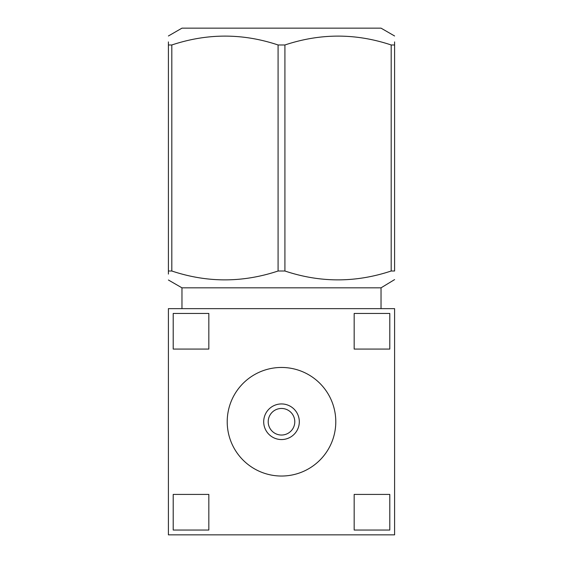 <?xml version="1.0" encoding="UTF-8"?>
<svg xmlns="http://www.w3.org/2000/svg" width="563" height="563" viewBox="0 0 563 563"><rect width="100%" height="100%" fill="white"/><g stroke="black" fill="none" stroke-linecap="round" stroke-linejoin="round"><path stroke-width="0.84" d="M389.793 530.043L389.793 494.42L354.169 494.42L354.169 530.043L389.793 530.043M208.831 530.043L208.831 494.42L173.207 494.42L173.207 530.043L208.831 530.043M335.787 421.75A54.287 54.287 0 0 0 254.356 374.733A54.287 54.287 0 0 0 254.356 468.761A54.287 54.287 0 0 0 335.787 421.75M394.6 534.85L394.6 308.644L168.4 308.644L168.4 534.85L394.6 534.85M208.831 349.074L208.831 313.45L173.207 313.45L173.207 349.074L208.831 349.074M389.793 349.074L389.793 313.45L354.169 313.45L354.169 349.074L389.793 349.074M299.312 421.75A17.812 17.812 0 0 1 272.598 437.17A17.812 17.812 0 0 1 272.598 406.324A17.812 17.812 0 0 1 299.312 421.75M294.787 421.75A13.287 13.287 0 0 0 274.857 410.237A13.287 13.287 0 0 0 274.857 433.257A13.287 13.287 0 0 0 294.787 421.75M381.031 308.644L381.031 287.834L181.969 287.834L181.969 308.644M391.186 44.977L394.6 44.977C394.6 33.154 394.6 33.154 394.6 44.977L394.6 271.007C394.6 282.83 394.6 282.83 394.6 271.007L391.186 271.007L391.186 44.977C355.858 33.161 320.438 33.161 284.92 44.977L284.92 271.007C320.241 282.823 355.661 282.823 391.186 271.007M381.031 287.834L394.6 279.6M394.6 44.977L394.6 41.908M171.814 271.007C207.142 282.823 242.562 282.823 278.08 271.007L278.08 44.977C242.759 33.161 207.339 33.161 171.814 44.977L171.814 271.007L168.4 271.007L168.4 274.075M168.4 271.007C168.4 282.83 168.4 282.83 168.4 271.007L168.4 44.977C168.4 33.154 168.4 33.154 168.4 44.977L171.814 44.977M168.4 41.908L168.4 44.977M181.969 287.834L168.4 280.001M284.92 271.007L278.08 271.007M168.4 35.983L181.969 28.15L381.031 28.15L394.6 35.983M278.08 44.977L284.92 44.977"/></g></svg>

